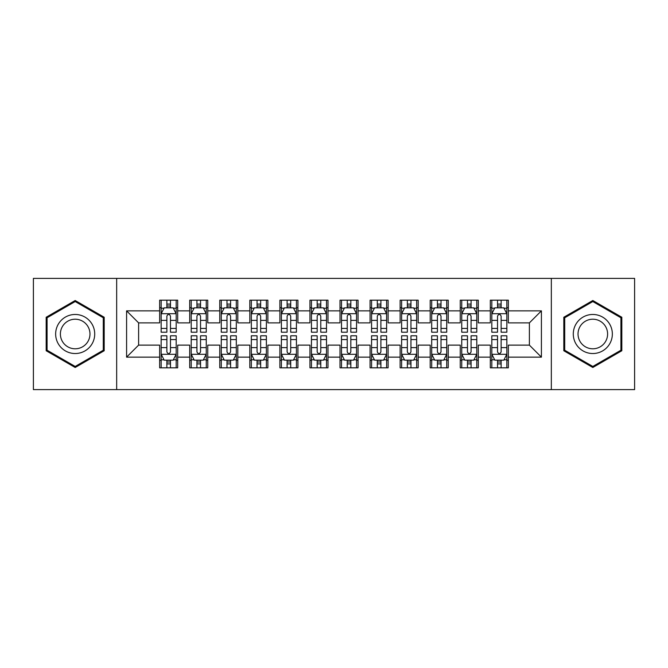 <?xml version="1.0" encoding="UTF-8"?>
<svg xmlns="http://www.w3.org/2000/svg" width="668" height="668" viewBox="0 0 668 668"><rect width="100%" height="100%" fill="white"/><g stroke="black" fill="none" stroke-linecap="round" stroke-linejoin="round"><path stroke-width="1" d="M551.334 389.611L634.6 389.611L634.6 278.389L551.334 278.389L551.334 389.611L116.666 389.611L116.666 278.389L33.4 278.389L33.4 389.611L116.666 389.611M551.334 278.389L116.666 278.389M126.586 357.146L126.586 310.854L159.652 310.854L159.652 322.878L138.61 322.878L138.61 345.122L126.586 357.146L159.652 357.146L159.652 367.817L177.688 367.817L177.688 357.146L189.712 357.146L189.712 367.817L207.748 367.817L207.748 357.146L219.772 357.146L219.772 367.817L237.808 367.817L237.808 357.146L249.832 357.146L249.832 367.817L267.868 367.817L267.868 357.146L279.892 357.146L279.892 367.817L297.928 367.817L297.928 357.146L309.952 357.146L309.952 367.817L327.988 367.817L327.988 357.146L340.012 357.146L340.012 367.817L358.048 367.817L358.048 357.146L370.072 357.146L370.072 367.817L388.108 367.817L388.108 357.146L400.132 357.146L400.132 367.817L418.168 367.817L418.168 357.146L430.192 357.146L430.192 367.817L448.228 367.817L448.228 357.146L460.252 357.146L460.252 367.817L478.288 367.817L478.288 357.146L490.312 357.146L490.312 367.817L508.348 367.817L508.348 345.122L529.39 345.122L529.39 322.878L508.348 322.878L508.348 310.854L541.414 310.854L541.414 357.146L508.348 357.146M508.348 310.854L508.348 300.183L490.312 300.183L490.312 310.854L478.288 310.854L478.288 300.183L460.252 300.183L460.252 310.854L448.228 310.854L448.228 300.183L430.192 300.183L430.192 310.854L418.168 310.854L418.168 300.183L400.132 300.183L400.132 310.854L388.108 310.854L388.108 300.183L370.072 300.183L370.072 310.854L358.048 310.854L358.048 300.183L340.012 300.183L340.012 310.854L327.988 310.854L327.988 300.183L309.952 300.183L309.952 310.854L297.928 310.854L297.928 300.183L279.892 300.183L279.892 310.854L267.868 310.854L267.868 300.183L249.832 300.183L249.832 310.854L237.808 310.854L237.808 300.183L219.772 300.183L219.772 310.854L207.748 310.854L207.748 300.183L189.712 300.183L189.712 310.854L177.688 310.854L177.688 300.183L159.652 300.183L159.652 310.854M478.288 357.146L478.288 345.122L490.312 345.122L490.312 357.146M541.414 310.854L529.39 322.878M448.228 357.146L448.228 345.122L460.252 345.122L460.252 357.146M490.312 310.854L490.312 322.878L478.288 322.878L478.288 310.854M418.168 357.146L418.168 345.122L430.192 345.122L430.192 357.146M460.252 310.854L460.252 322.878L448.228 322.878L448.228 310.854M388.108 357.146L388.108 345.122L400.132 345.122L400.132 357.146M430.192 310.854L430.192 322.878L418.168 322.878L418.168 310.854M358.048 357.146L358.048 345.122L370.072 345.122L370.072 357.146M400.132 310.854L400.132 322.878L388.108 322.878L388.108 310.854M327.988 357.146L327.988 345.122L340.012 345.122L340.012 357.146M370.072 310.854L370.072 322.878L358.048 322.878L358.048 310.854M297.928 357.146L297.928 345.122L309.952 345.122L309.952 357.146M340.012 310.854L340.012 322.878L327.988 322.878L327.988 310.854M267.868 357.146L267.868 345.122L279.892 345.122L279.892 357.146M309.952 310.854L309.952 322.878L297.928 322.878L297.928 310.854M237.808 357.146L237.808 345.122L249.832 345.122L249.832 357.146M279.892 310.854L279.892 322.878L267.868 322.878L267.868 310.854M207.748 357.146L207.748 345.122L219.772 345.122L219.772 357.146M249.832 310.854L249.832 322.878L237.808 322.878L237.808 310.854M177.688 357.146L177.688 345.122L189.712 345.122L189.712 357.146M219.772 310.854L219.772 322.878L207.748 322.878L207.748 310.854M138.61 345.122L159.652 345.122L159.652 357.146M189.712 310.854L189.712 322.878L177.688 322.878L177.688 310.854M490.312 307.697L491.815 307.697M506.845 307.697L508.348 307.697M460.252 307.697L461.755 307.697M476.785 307.697L478.288 307.697M430.192 307.697L431.695 307.697M446.725 307.697L448.228 307.697M400.132 307.697L401.635 307.697M416.665 307.697L418.168 307.697M370.072 307.697L371.575 307.697M386.605 307.697L388.108 307.697M340.012 307.697L341.515 307.697M356.545 307.697L358.048 307.697M309.952 307.697L311.455 307.697M326.485 307.697L327.988 307.697M279.892 307.697L281.395 307.697M296.425 307.697L297.928 307.697M249.832 307.697L251.335 307.697M266.365 307.697L267.868 307.697M219.772 307.697L221.275 307.697M236.305 307.697L237.808 307.697M189.712 307.697L191.215 307.697M206.245 307.697L207.748 307.697M159.652 307.697L161.155 307.697M176.185 307.697L177.688 307.697M159.652 360.303L161.155 360.303M176.185 360.303L177.688 360.303M189.712 360.303L191.215 360.303M206.245 360.303L207.748 360.303M219.772 360.303L221.275 360.303M236.305 360.303L237.808 360.303M249.832 360.303L251.335 360.303M266.365 360.303L267.868 360.303M279.892 360.303L281.395 360.303M296.425 360.303L297.928 360.303M309.952 360.303L311.455 360.303M326.485 360.303L327.988 360.303M340.012 360.303L341.515 360.303M356.545 360.303L358.048 360.303M370.072 360.303L371.575 360.303M386.605 360.303L388.108 360.303M400.132 360.303L401.635 360.303M416.665 360.303L418.168 360.303M430.192 360.303L431.695 360.303M446.725 360.303L448.228 360.303M460.252 360.303L461.755 360.303M476.785 360.303L478.288 360.303M490.312 360.303L491.815 360.303M506.845 360.303L508.348 360.303M126.586 310.854L138.61 322.878M529.39 345.122L541.414 357.146M104.191 317.25L75.183 300.508L46.175 317.25L46.175 350.75L75.183 367.492L104.191 350.75L104.191 317.25M563.809 317.25L563.809 350.75L592.817 367.492L621.825 350.75L621.825 317.25L592.817 300.508L563.809 317.25M170.474 304.09L166.866 304.09M176.185 328.431L170.474 328.431L170.474 332.196L176.185 332.196L176.185 313.86L173.179 307.848L164.161 307.848L161.155 313.86L161.155 332.196L166.866 332.196L166.866 328.431L161.155 328.431M161.155 313.86L161.155 300.183M176.185 313.86L176.185 300.183M166.866 307.848L166.866 300.183M170.474 300.183L170.474 307.848M170.474 328.431L170.474 316.114C169.271 313.801 168.069 313.801 166.866 316.114L166.866 328.431M170.474 307.697L166.866 307.697M166.866 363.91L170.474 363.91M161.155 339.569L166.866 339.569L166.866 335.804L161.155 335.804L161.155 354.14L164.161 360.152L173.179 360.152L176.185 354.14L176.185 335.804L170.474 335.804L170.474 339.569L176.185 339.569M176.185 354.14L176.185 367.817M161.155 354.14L161.155 367.817M170.474 360.152L170.474 367.817M166.866 367.817L166.866 360.152M166.866 339.569L166.866 351.886C168.069 354.199 169.271 354.199 170.474 351.886L170.474 339.569M166.866 360.303L170.474 360.303M200.534 304.09L196.926 304.09M206.245 328.431L200.534 328.431L200.534 332.196L206.245 332.196L206.245 313.86L203.239 307.848L194.221 307.848L191.215 313.86L191.215 332.196L196.926 332.196L196.926 328.431L191.215 328.431M191.215 313.86L191.215 300.183M206.245 313.86L206.245 300.183M196.926 307.848L196.926 300.183M200.534 300.183L200.534 307.848M200.534 328.431L200.534 316.114C199.331 313.801 198.129 313.801 196.926 316.114L196.926 328.431M200.534 307.697L196.926 307.697M230.594 304.09L226.986 304.09M236.305 328.431L230.594 328.431L230.594 332.196L236.305 332.196L236.305 313.86L233.299 307.848L224.281 307.848L221.275 313.86L221.275 332.196L226.986 332.196L226.986 328.431L221.275 328.431M221.275 313.86L221.275 300.183M236.305 313.86L236.305 300.183M226.986 307.848L226.986 300.183M230.594 300.183L230.594 307.848M230.594 328.431L230.594 316.114C229.391 313.801 228.189 313.801 226.986 316.114L226.986 328.431M230.594 307.697L226.986 307.697M196.926 363.91L200.534 363.91M191.215 339.569L196.926 339.569L196.926 335.804L191.215 335.804L191.215 354.14L194.221 360.152L203.239 360.152L206.245 354.14L206.245 335.804L200.534 335.804L200.534 339.569L206.245 339.569M206.245 354.14L206.245 367.817M191.215 354.14L191.215 367.817M200.534 360.152L200.534 367.817M196.926 367.817L196.926 360.152M196.926 339.569L196.926 351.886C198.129 354.199 199.331 354.199 200.534 351.886L200.534 339.569M196.926 360.303L200.534 360.303M226.986 363.91L230.594 363.91M221.275 339.569L226.986 339.569L226.986 335.804L221.275 335.804L221.275 354.14L224.281 360.152L233.299 360.152L236.305 354.14L236.305 335.804L230.594 335.804L230.594 339.569L236.305 339.569M236.305 354.14L236.305 367.817M221.275 354.14L221.275 367.817M230.594 360.152L230.594 367.817M226.986 367.817L226.986 360.152M226.986 339.569L226.986 351.886C228.189 354.199 229.391 354.199 230.594 351.886L230.594 339.569M226.986 360.303L230.594 360.303M92.1 324.231A19.539 19.539 0 0 0 65.414 317.083A19.539 19.539 0 0 0 58.266 343.769A19.539 19.539 0 0 0 84.953 350.917A19.539 19.539 0 0 0 92.1 324.231M87.992 326.602A14.796 14.796 0 0 0 67.785 321.191A14.796 14.796 0 0 0 62.374 341.398A14.796 14.796 0 0 0 82.582 346.809A14.796 14.796 0 0 0 87.992 326.602M75.183 366.456L47.077 350.224L47.077 317.776L75.183 301.544L103.29 317.776L103.29 350.224L75.183 366.456M609.734 324.231A19.539 19.539 0 0 0 583.047 317.083A19.539 19.539 0 0 0 575.899 343.769A19.539 19.539 0 0 0 602.586 350.917A19.539 19.539 0 0 0 609.734 324.231M605.625 326.602A14.796 14.796 0 0 0 585.418 321.191A14.796 14.796 0 0 0 580.008 341.398A14.796 14.796 0 0 0 600.215 346.809A14.796 14.796 0 0 0 605.625 326.602M592.817 366.456L564.71 350.224L564.71 317.776L592.817 301.544L620.923 317.776L620.923 350.224L592.817 366.456M260.654 304.09L257.046 304.09M266.365 328.431L260.654 328.431L260.654 332.196L266.365 332.196L266.365 313.86L263.359 307.848L254.341 307.848L251.335 313.86L251.335 332.196L257.046 332.196L257.046 328.431L251.335 328.431M251.335 313.86L251.335 300.183M266.365 313.86L266.365 300.183M257.046 307.848L257.046 300.183M260.654 300.183L260.654 307.848M260.654 328.431L260.654 316.114C259.451 313.801 258.249 313.801 257.046 316.114L257.046 328.431M260.654 307.697L257.046 307.697M290.714 304.09L287.106 304.09M296.425 328.431L290.714 328.431L290.714 332.196L296.425 332.196L296.425 313.86L293.419 307.848L284.401 307.848L281.395 313.86L281.395 332.196L287.106 332.196L287.106 328.431L281.395 328.431M281.395 313.86L281.395 300.183M296.425 313.86L296.425 300.183M287.106 307.848L287.106 300.183M290.714 300.183L290.714 307.848M290.714 328.431L290.714 316.114C289.511 313.801 288.309 313.801 287.106 316.114L287.106 328.431M290.714 307.697L287.106 307.697M257.046 363.91L260.654 363.91M251.335 339.569L257.046 339.569L257.046 335.804L251.335 335.804L251.335 354.14L254.341 360.152L263.359 360.152L266.365 354.14L266.365 335.804L260.654 335.804L260.654 339.569L266.365 339.569M266.365 354.14L266.365 367.817M251.335 354.14L251.335 367.817M260.654 360.152L260.654 367.817M257.046 367.817L257.046 360.152M257.046 339.569L257.046 351.886C258.249 354.199 259.451 354.199 260.654 351.886L260.654 339.569M257.046 360.303L260.654 360.303M287.106 363.91L290.714 363.91M281.395 339.569L287.106 339.569L287.106 335.804L281.395 335.804L281.395 354.14L284.401 360.152L293.419 360.152L296.425 354.14L296.425 335.804L290.714 335.804L290.714 339.569L296.425 339.569M296.425 354.14L296.425 367.817M281.395 354.14L281.395 367.817M290.714 360.152L290.714 367.817M287.106 367.817L287.106 360.152M287.106 339.569L287.106 351.886C288.309 354.199 289.511 354.199 290.714 351.886L290.714 339.569M287.106 360.303L290.714 360.303M320.774 304.09L317.166 304.09M326.485 328.431L320.774 328.431L320.774 332.196L326.485 332.196L326.485 313.86L323.479 307.848L314.461 307.848L311.455 313.86L311.455 332.196L317.166 332.196L317.166 328.431L311.455 328.431M311.455 313.86L311.455 300.183M326.485 313.86L326.485 300.183M317.166 307.848L317.166 300.183M320.774 300.183L320.774 307.848M320.774 328.431L320.774 316.114C319.571 313.801 318.369 313.801 317.166 316.114L317.166 328.431M320.774 307.697L317.166 307.697M317.166 363.91L320.774 363.91M311.455 339.569L317.166 339.569L317.166 335.804L311.455 335.804L311.455 354.14L314.461 360.152L323.479 360.152L326.485 354.14L326.485 335.804L320.774 335.804L320.774 339.569L326.485 339.569M326.485 354.14L326.485 367.817M311.455 354.14L311.455 367.817M320.774 360.152L320.774 367.817M317.166 367.817L317.166 360.152M317.166 339.569L317.166 351.886C318.369 354.199 319.571 354.199 320.774 351.886L320.774 339.569M317.166 360.303L320.774 360.303M350.834 304.09L347.226 304.09M356.545 328.431L350.834 328.431L350.834 332.196L356.545 332.196L356.545 313.86L353.539 307.848L344.521 307.848L341.515 313.86L341.515 332.196L347.226 332.196L347.226 328.431L341.515 328.431M341.515 313.86L341.515 300.183M356.545 313.86L356.545 300.183M347.226 307.848L347.226 300.183M350.834 300.183L350.834 307.848M350.834 328.431L350.834 316.114C349.631 313.801 348.429 313.801 347.226 316.114L347.226 328.431M350.834 307.697L347.226 307.697M347.226 363.91L350.834 363.91M341.515 339.569L347.226 339.569L347.226 335.804L341.515 335.804L341.515 354.14L344.521 360.152L353.539 360.152L356.545 354.14L356.545 335.804L350.834 335.804L350.834 339.569L356.545 339.569M356.545 354.14L356.545 367.817M341.515 354.14L341.515 367.817M350.834 360.152L350.834 367.817M347.226 367.817L347.226 360.152M347.226 339.569L347.226 351.886C348.429 354.199 349.631 354.199 350.834 351.886L350.834 339.569M347.226 360.303L350.834 360.303M380.894 304.09L377.286 304.09M386.605 328.431L380.894 328.431L380.894 332.196L386.605 332.196L386.605 313.86L383.599 307.848L374.581 307.848L371.575 313.86L371.575 332.196L377.286 332.196L377.286 328.431L371.575 328.431M371.575 313.86L371.575 300.183M386.605 313.86L386.605 300.183M377.286 307.848L377.286 300.183M380.894 300.183L380.894 307.848M380.894 328.431L380.894 316.114C379.691 313.801 378.489 313.801 377.286 316.114L377.286 328.431M380.894 307.697L377.286 307.697M377.286 363.91L380.894 363.91M371.575 339.569L377.286 339.569L377.286 335.804L371.575 335.804L371.575 354.14L374.581 360.152L383.599 360.152L386.605 354.14L386.605 335.804L380.894 335.804L380.894 339.569L386.605 339.569M386.605 354.14L386.605 367.817M371.575 354.14L371.575 367.817M380.894 360.152L380.894 367.817M377.286 367.817L377.286 360.152M377.286 339.569L377.286 351.886C378.489 354.199 379.691 354.199 380.894 351.886L380.894 339.569M377.286 360.303L380.894 360.303M410.954 304.09L407.346 304.09M416.665 328.431L410.954 328.431L410.954 332.196L416.665 332.196L416.665 313.86L413.659 307.848L404.641 307.848L401.635 313.86L401.635 332.196L407.346 332.196L407.346 328.431L401.635 328.431M401.635 313.86L401.635 300.183M416.665 313.86L416.665 300.183M407.346 307.848L407.346 300.183M410.954 300.183L410.954 307.848M410.954 328.431L410.954 316.114C409.751 313.801 408.549 313.801 407.346 316.114L407.346 328.431M410.954 307.697L407.346 307.697M407.346 363.91L410.954 363.91M401.635 339.569L407.346 339.569L407.346 335.804L401.635 335.804L401.635 354.14L404.641 360.152L413.659 360.152L416.665 354.14L416.665 335.804L410.954 335.804L410.954 339.569L416.665 339.569M416.665 354.14L416.665 367.817M401.635 354.14L401.635 367.817M410.954 360.152L410.954 367.817M407.346 367.817L407.346 360.152M407.346 339.569L407.346 351.886C408.549 354.199 409.751 354.199 410.954 351.886L410.954 339.569M407.346 360.303L410.954 360.303M441.014 304.09L437.406 304.09M446.725 328.431L441.014 328.431L441.014 332.196L446.725 332.196L446.725 313.86L443.719 307.848L434.701 307.848L431.695 313.86L431.695 332.196L437.406 332.196L437.406 328.431L431.695 328.431M431.695 313.86L431.695 300.183M446.725 313.86L446.725 300.183M437.406 307.848L437.406 300.183M441.014 300.183L441.014 307.848M441.014 328.431L441.014 316.114C439.811 313.801 438.609 313.801 437.406 316.114L437.406 328.431M441.014 307.697L437.406 307.697M437.406 363.91L441.014 363.91M431.695 339.569L437.406 339.569L437.406 335.804L431.695 335.804L431.695 354.14L434.701 360.152L443.719 360.152L446.725 354.14L446.725 335.804L441.014 335.804L441.014 339.569L446.725 339.569M446.725 354.14L446.725 367.817M431.695 354.14L431.695 367.817M441.014 360.152L441.014 367.817M437.406 367.817L437.406 360.152M437.406 339.569L437.406 351.886C438.609 354.199 439.811 354.199 441.014 351.886L441.014 339.569M437.406 360.303L441.014 360.303M471.074 304.09L467.466 304.09M476.785 328.431L471.074 328.431L471.074 332.196L476.785 332.196L476.785 313.86L473.779 307.848L464.761 307.848L461.755 313.86L461.755 332.196L467.466 332.196L467.466 328.431L461.755 328.431M461.755 313.86L461.755 300.183M476.785 313.86L476.785 300.183M467.466 307.848L467.466 300.183M471.074 300.183L471.074 307.848M471.074 328.431L471.074 316.114C469.871 313.801 468.669 313.801 467.466 316.114L467.466 328.431M471.074 307.697L467.466 307.697M467.466 363.91L471.074 363.91M461.755 339.569L467.466 339.569L467.466 335.804L461.755 335.804L461.755 354.14L464.761 360.152L473.779 360.152L476.785 354.14L476.785 335.804L471.074 335.804L471.074 339.569L476.785 339.569M476.785 354.14L476.785 367.817M461.755 354.14L461.755 367.817M471.074 360.152L471.074 367.817M467.466 367.817L467.466 360.152M467.466 339.569L467.466 351.886C468.669 354.199 469.871 354.199 471.074 351.886L471.074 339.569M467.466 360.303L471.074 360.303M501.134 304.09L497.526 304.09M506.845 328.431L501.134 328.431L501.134 332.196L506.845 332.196L506.845 313.86L503.839 307.848L494.821 307.848L491.815 313.86L491.815 332.196L497.526 332.196L497.526 328.431L491.815 328.431M491.815 313.86L491.815 300.183M506.845 313.86L506.845 300.183M497.526 307.848L497.526 300.183M501.134 300.183L501.134 307.848M501.134 328.431L501.134 316.114C499.931 313.801 498.729 313.801 497.526 316.114L497.526 328.431M501.134 307.697L497.526 307.697M497.526 363.91L501.134 363.91M491.815 339.569L497.526 339.569L497.526 335.804L491.815 335.804L491.815 354.14L494.821 360.152L503.839 360.152L506.845 354.14L506.845 335.804L501.134 335.804L501.134 339.569L506.845 339.569M506.845 354.14L506.845 367.817M491.815 354.14L491.815 367.817M501.134 360.152L501.134 367.817M497.526 367.817L497.526 360.152M497.526 339.569L497.526 351.886C498.729 354.199 499.931 354.199 501.134 351.886L501.134 339.569M497.526 360.303L501.134 360.303M176.11 313.709L161.23 313.709M161.155 308.207L163.977 308.207M173.363 308.207L176.185 308.207M166.866 320.373L161.155 320.373M176.185 320.373L170.474 320.373M170.474 306.002L166.866 306.002M161.23 354.291L176.11 354.291M176.185 359.793L173.363 359.793M163.977 359.793L161.155 359.793M170.474 347.627L176.185 347.627M161.155 347.627L166.866 347.627M166.866 361.998L170.474 361.998M206.17 313.709L191.29 313.709M191.215 308.207L194.037 308.207M203.423 308.207L206.245 308.207M196.926 320.373L191.215 320.373M206.245 320.373L200.534 320.373M200.534 306.002L196.926 306.002M236.23 313.709L221.35 313.709M221.275 308.207L224.097 308.207M233.483 308.207L236.305 308.207M226.986 320.373L221.275 320.373M236.305 320.373L230.594 320.373M230.594 306.002L226.986 306.002M191.29 354.291L206.17 354.291M206.245 359.793L203.423 359.793M194.037 359.793L191.215 359.793M200.534 347.627L206.245 347.627M191.215 347.627L196.926 347.627M196.926 361.998L200.534 361.998M221.35 354.291L236.23 354.291M236.305 359.793L233.483 359.793M224.097 359.793L221.275 359.793M230.594 347.627L236.305 347.627M221.275 347.627L226.986 347.627M226.986 361.998L230.594 361.998M266.29 313.709L251.41 313.709M251.335 308.207L254.157 308.207M263.543 308.207L266.365 308.207M257.046 320.373L251.335 320.373M266.365 320.373L260.654 320.373M260.654 306.002L257.046 306.002M296.35 313.709L281.47 313.709M281.395 308.207L284.217 308.207M293.603 308.207L296.425 308.207M287.106 320.373L281.395 320.373M296.425 320.373L290.714 320.373M290.714 306.002L287.106 306.002M251.41 354.291L266.29 354.291M266.365 359.793L263.543 359.793M254.157 359.793L251.335 359.793M260.654 347.627L266.365 347.627M251.335 347.627L257.046 347.627M257.046 361.998L260.654 361.998M281.47 354.291L296.35 354.291M296.425 359.793L293.603 359.793M284.217 359.793L281.395 359.793M290.714 347.627L296.425 347.627M281.395 347.627L287.106 347.627M287.106 361.998L290.714 361.998M326.41 313.709L311.53 313.709M311.455 308.207L314.277 308.207M323.663 308.207L326.485 308.207M317.166 320.373L311.455 320.373M326.485 320.373L320.774 320.373M320.774 306.002L317.166 306.002M311.53 354.291L326.41 354.291M326.485 359.793L323.663 359.793M314.277 359.793L311.455 359.793M320.774 347.627L326.485 347.627M311.455 347.627L317.166 347.627M317.166 361.998L320.774 361.998M356.47 313.709L341.59 313.709M341.515 308.207L344.337 308.207M353.723 308.207L356.545 308.207M347.226 320.373L341.515 320.373M356.545 320.373L350.834 320.373M350.834 306.002L347.226 306.002M341.59 354.291L356.47 354.291M356.545 359.793L353.723 359.793M344.337 359.793L341.515 359.793M350.834 347.627L356.545 347.627M341.515 347.627L347.226 347.627M347.226 361.998L350.834 361.998M386.53 313.709L371.65 313.709M371.575 308.207L374.397 308.207M383.783 308.207L386.605 308.207M377.286 320.373L371.575 320.373M386.605 320.373L380.894 320.373M380.894 306.002L377.286 306.002M371.65 354.291L386.53 354.291M386.605 359.793L383.783 359.793M374.397 359.793L371.575 359.793M380.894 347.627L386.605 347.627M371.575 347.627L377.286 347.627M377.286 361.998L380.894 361.998M416.59 313.709L401.71 313.709M401.635 308.207L404.457 308.207M413.843 308.207L416.665 308.207M407.346 320.373L401.635 320.373M416.665 320.373L410.954 320.373M410.954 306.002L407.346 306.002M401.71 354.291L416.59 354.291M416.665 359.793L413.843 359.793M404.457 359.793L401.635 359.793M410.954 347.627L416.665 347.627M401.635 347.627L407.346 347.627M407.346 361.998L410.954 361.998M446.65 313.709L431.77 313.709M431.695 308.207L434.517 308.207M443.903 308.207L446.725 308.207M437.406 320.373L431.695 320.373M446.725 320.373L441.014 320.373M441.014 306.002L437.406 306.002M431.77 354.291L446.65 354.291M446.725 359.793L443.903 359.793M434.517 359.793L431.695 359.793M441.014 347.627L446.725 347.627M431.695 347.627L437.406 347.627M437.406 361.998L441.014 361.998M476.71 313.709L461.83 313.709M461.755 308.207L464.577 308.207M473.963 308.207L476.785 308.207M467.466 320.373L461.755 320.373M476.785 320.373L471.074 320.373M471.074 306.002L467.466 306.002M461.83 354.291L476.71 354.291M476.785 359.793L473.963 359.793M464.577 359.793L461.755 359.793M471.074 347.627L476.785 347.627M461.755 347.627L467.466 347.627M467.466 361.998L471.074 361.998M506.77 313.709L491.89 313.709M491.815 308.207L494.637 308.207M504.023 308.207L506.845 308.207M497.526 320.373L491.815 320.373M506.845 320.373L501.134 320.373M501.134 306.002L497.526 306.002M491.89 354.291L506.77 354.291M506.845 359.793L504.023 359.793M494.637 359.793L491.815 359.793M501.134 347.627L506.845 347.627M491.815 347.627L497.526 347.627M497.526 361.998L501.134 361.998"/></g></svg>
